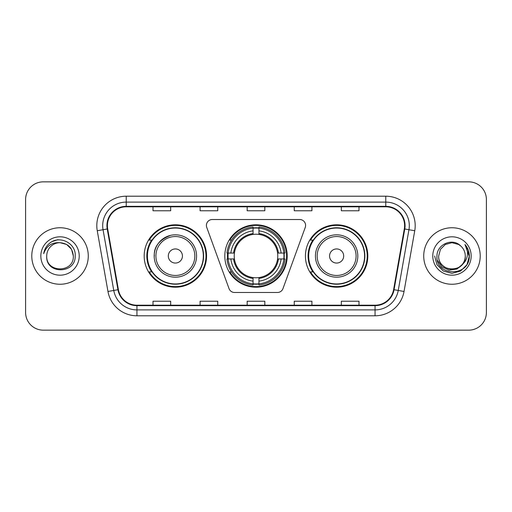 <?xml version="1.0" encoding="UTF-8"?>
<svg xmlns="http://www.w3.org/2000/svg" width="512" height="512" viewBox="0 0 512 512"><rect width="100%" height="100%" fill="white"/><g stroke="black" fill="none" stroke-linecap="round" stroke-linejoin="round"><path stroke-width="0.77" d="M206.4 225.395A5.888 5.888 0 0 0 206.752 227.411L229.03 288.614A5.888 5.888 0 0 0 234.56 292.486L277.44 292.486A5.888 5.888 0 0 0 282.97 288.614L305.248 227.411A5.888 5.888 0 0 0 299.718 219.514L212.282 219.514A5.888 5.888 0 0 0 206.4 225.395M305.434 256A31.194 31.194 0 0 0 336.627 287.194A31.194 31.194 0 0 0 367.814 256A31.194 31.194 0 0 0 336.627 224.806A31.194 31.194 0 0 0 305.434 256M224.806 256A31.194 31.194 0 0 0 256 287.194A31.194 31.194 0 0 0 287.194 256A31.194 31.194 0 0 0 256 224.806A31.194 31.194 0 0 0 224.806 256M144.186 256A31.194 31.194 0 0 0 175.373 287.194A31.194 31.194 0 0 0 206.566 256A31.194 31.194 0 0 0 175.373 224.806A31.194 31.194 0 0 0 144.186 256M151.667 271.891A28.544 28.544 0 0 1 151.667 240.109M227.61 258.944A28.544 28.544 0 0 1 227.61 253.056M312.915 271.891A28.544 28.544 0 0 1 312.915 240.109M25.6 199.501L25.6 312.499A17.658 17.658 0 0 0 43.258 330.15L468.742 330.15A17.658 17.658 0 0 0 486.4 312.499L486.4 199.501A17.658 17.658 0 0 0 468.742 181.85L43.258 181.85A17.658 17.658 0 0 0 25.6 199.501L25.6 312.499M31.782 256A28.25 28.25 0 0 0 60.026 284.25A28.25 28.25 0 0 0 88.275 256A28.25 28.25 0 0 0 60.026 227.75A28.25 28.25 0 0 0 31.782 256A28.25 28.25 0 0 0 60.026 284.25A28.25 28.25 0 0 0 88.275 256A28.25 28.25 0 0 0 60.026 227.75A28.25 28.25 0 0 0 31.782 256M423.725 256A28.25 28.25 0 0 0 451.974 284.25A28.25 28.25 0 0 0 480.218 256A28.25 28.25 0 0 0 451.974 227.75A28.25 28.25 0 0 0 423.725 256A28.25 28.25 0 0 0 451.974 284.25A28.25 28.25 0 0 0 480.218 256A28.25 28.25 0 0 0 451.974 227.75A28.25 28.25 0 0 0 423.725 256M107.405 225.632A18.835 18.835 0 0 1 126.234 206.803L385.766 206.803A18.835 18.835 0 0 1 404.314 228.902L393.6 289.638A18.835 18.835 0 0 1 375.059 305.197L136.941 305.197A18.835 18.835 0 0 1 118.4 289.638L107.686 228.902A18.835 18.835 0 0 1 107.405 225.632M106.931 225.632A19.302 19.302 0 0 0 107.226 228.986L117.933 289.722A19.302 19.302 0 0 0 136.941 305.67L375.059 305.67A19.302 19.302 0 0 0 394.067 289.722L404.774 228.986A19.302 19.302 0 0 0 385.766 206.33L126.234 206.33A19.302 19.302 0 0 0 106.931 225.632M97.254 230.746A29.427 29.427 0 0 1 126.234 196.205L385.766 196.205A29.427 29.427 0 0 1 414.746 230.746L404.032 291.475A29.427 29.427 0 0 1 375.059 315.795L136.941 315.795A29.427 29.427 0 0 1 107.968 291.475L97.254 230.746L103.053 229.722A23.539 23.539 0 0 1 126.234 202.093L385.766 202.093A23.539 23.539 0 0 1 408.947 229.722L398.24 290.458A23.539 23.539 0 0 1 375.059 309.907L136.941 309.907A23.539 23.539 0 0 1 113.76 290.458L103.053 229.722A23.539 23.539 0 0 1 102.694 225.632M468.742 181.85L43.258 181.85M43.258 330.15L468.742 330.15M486.4 312.499L486.4 199.501M247.174 206.803L247.174 210.784L264.826 210.784L264.826 206.803M200.09 206.803L200.09 210.784L217.747 210.784L217.747 206.803M153.011 206.803L153.011 210.784L170.669 210.784L170.669 206.803M294.253 206.803L294.253 210.784L311.91 210.784L311.91 206.803M341.331 206.803L341.331 210.784L358.989 210.784L358.989 206.803M264.826 305.197L264.826 301.216L247.174 301.216L247.174 305.197M217.747 305.197L217.747 301.216L200.09 301.216L200.09 305.197M170.669 305.197L170.669 301.216L153.011 301.216L153.011 305.197M311.91 305.197L311.91 301.216L294.253 301.216L294.253 305.197M358.989 305.197L358.989 301.216L341.331 301.216L341.331 305.197M73.331 256C74.144 273.165 45.907 273.165 46.726 256C45.485 274.592 75.795 274.163 75.2 256C76.224 243.277 59.699 235.034 49.914 242.976C46.451 245.747 44.384 249.312 43.706 253.67C46.445 245.862 51.885 242.208 60.026 242.694L66.682 244.48L71.552 249.35L73.331 256C74.144 273.165 45.907 273.165 46.726 256C45.907 273.165 74.144 273.165 73.331 256C74.144 273.165 45.907 273.165 46.726 256C45.907 273.165 74.144 273.165 73.331 256L71.552 249.35L66.682 244.48L60.026 242.694L66.682 244.48L71.552 249.35L73.331 256C72.544 247.917 68.109 243.482 60.026 242.694A13.306 13.306 0 0 0 46.726 256M40.838 256A19.187 19.187 0 0 0 60.026 275.187A19.187 19.187 0 0 0 79.219 256A19.187 19.187 0 0 0 60.026 236.813A19.187 19.187 0 0 0 40.838 256M49.907 242.982L51.782 241.722L57.926 239.648M258.944 283.859L258.944 285.043A29.19 29.19 0 0 0 285.043 258.944L283.859 258.944A28.013 28.013 0 0 1 258.944 283.859L258.944 281.133A25.306 25.306 0 0 0 281.133 258.944L277.574 258.944A21.773 21.773 0 0 0 258.944 234.426L258.944 228.141A28.013 28.013 0 0 1 283.859 253.056L285.043 253.056A29.19 29.19 0 0 0 258.944 226.957L258.944 228.141M228.141 258.944L226.957 258.944A29.19 29.19 0 0 0 253.056 285.043L253.056 283.859A28.013 28.013 0 0 1 228.141 258.944L230.867 258.944A25.306 25.306 0 0 0 253.056 281.133L253.056 277.574A21.773 21.773 0 0 0 277.574 258.944L278.445 258.944A22.637 22.637 0 0 1 258.944 278.445L258.944 281.133M253.056 228.141L253.056 226.957A29.19 29.19 0 0 0 226.957 253.056L228.141 253.056A28.013 28.013 0 0 1 253.056 228.141L253.056 230.867A25.306 25.306 0 0 0 230.867 253.056L234.426 253.056A21.773 21.773 0 0 0 253.056 277.574L253.056 278.445A22.637 22.637 0 0 1 233.555 258.944L230.867 258.944M228.198 258.944A27.955 27.955 0 0 1 228.198 253.056M258.944 228.198A27.955 27.955 0 0 0 253.056 228.198M283.802 253.056A27.955 27.955 0 0 1 283.802 258.944M283.859 253.056L281.133 253.056A25.306 25.306 0 0 0 258.944 230.867M281.133 258.944L283.859 258.944M253.056 281.133L253.056 283.859M277.574 253.056L281.133 253.056M258.944 277.613L258.944 278.445M253.056 277.574A21.773 21.773 0 0 1 234.426 258.944L233.555 258.944M258.944 283.802A27.955 27.955 0 0 1 253.056 283.802M230.867 253.056L228.141 253.056M253.056 234.387L253.056 230.867M258.944 234.426A21.773 21.773 0 0 0 234.426 253.056L233.555 253.056A22.637 22.637 0 0 1 253.056 233.555M258.944 234.387L258.944 233.555A22.637 22.637 0 0 1 278.445 253.056M231.514 240.109L229.843 240.109A30.605 30.605 0 0 1 286.605 256A30.605 30.605 0 0 1 229.843 271.891L231.514 271.891M170.79 235.315C150.195 243.066 155.142 257.619 154.189 256A21.184 21.184 0 0 0 175.373 277.184A21.184 21.184 0 0 0 196.563 256A21.184 21.184 0 0 0 175.373 234.816A21.184 21.184 0 0 0 154.189 256A21.184 21.184 0 0 0 175.373 277.184A21.184 21.184 0 0 0 196.563 256M182.438 256A7.059 7.059 0 0 0 175.373 248.941A7.059 7.059 0 0 0 168.314 256A7.059 7.059 0 0 0 175.373 263.059A7.059 7.059 0 0 0 182.438 256M203.328 256A27.955 27.955 0 0 0 175.373 228.045A27.955 27.955 0 0 0 147.418 256A27.955 27.955 0 0 0 175.373 283.955A27.955 27.955 0 0 0 203.328 256M205.978 256A30.605 30.605 0 0 1 149.222 271.891L152.058 271.891A28.218 28.218 0 0 0 203.59 256.07A28.218 28.218 0 0 0 152.058 240.109L149.222 240.109A30.605 30.605 0 0 1 205.978 256M343.686 256A7.059 7.059 0 0 0 336.627 248.941A7.059 7.059 0 0 0 329.562 256A7.059 7.059 0 0 0 336.627 263.059A7.059 7.059 0 0 0 343.686 256M357.811 256A21.184 21.184 0 0 0 336.627 234.816A21.184 21.184 0 0 0 315.437 256A21.184 21.184 0 0 0 336.627 277.184A21.184 21.184 0 0 0 357.811 256A21.184 21.184 0 0 1 336.627 277.184A21.184 21.184 0 0 1 315.437 256M364.582 256A27.955 27.955 0 0 0 336.627 228.045A27.955 27.955 0 0 0 308.672 256A27.955 27.955 0 0 0 336.627 283.955A27.955 27.955 0 0 0 364.582 256M367.226 256A30.605 30.605 0 0 1 310.47 271.891L313.306 271.891A28.218 28.218 0 0 0 364.845 256.07A28.218 28.218 0 0 0 313.306 240.109L310.47 240.109A30.605 30.605 0 0 1 367.226 256M465.274 256C466.093 273.165 437.856 273.165 438.669 256L440.448 249.35L445.318 244.48L451.974 242.694L458.624 244.48L460.685 245.946C452.525 237.389 436.806 244.442 436.954 256C435.456 276.538 468.755 277.075 469.293 256.998L469.325 256C469.274 251.635 467.821 247.808 464.966 244.506C467.136 248.064 467.904 251.898 467.258 256C466.637 259.488 464.941 262.336 462.17 264.544A13.306 13.306 0 0 0 465.274 256C466.093 273.165 437.856 273.165 438.669 256L440.448 249.35L445.318 244.48L451.974 242.694L458.624 244.48L460.685 245.946A13.306 13.306 0 0 1 465.274 256C466.093 273.165 437.856 273.165 438.669 256C437.978 267.987 455.104 274.093 462.17 264.544M463.014 263.834L457.005 269.03L449.139 270.131L441.894 266.854L437.37 260.314M432.781 256A19.187 19.187 0 0 0 451.974 275.187A19.187 19.187 0 0 0 471.162 256A19.187 19.187 0 0 0 451.974 236.813A19.187 19.187 0 0 0 432.781 256M464.966 244.506L469.312 256.506L468.506 250.746L469.325 256M434.624 256L436.947 264.672L443.296 271.027L451.974 273.35L460.646 271.027L466.995 264.672L469.325 256L465.094 244.653L469.312 256.506L465.222 244.8M465.094 244.653L469.312 256.512M385.766 196.205L385.766 206.33M103.053 229.722L107.226 228.986M136.941 315.795L136.941 305.67M375.059 305.67L375.059 315.795M394.067 289.722L404.032 291.475M107.968 291.475L117.933 289.722M404.774 228.986L414.746 230.746M126.234 196.205L126.234 206.33M258.944 277.574A21.773 21.773 0 0 0 277.574 258.944M284.064 258.944A28.218 28.218 0 0 0 284.064 253.056M258.944 227.936A28.218 28.218 0 0 0 253.056 227.936M253.056 284.064A28.218 28.218 0 0 0 258.944 284.064M194.835 256A19.462 19.462 0 0 0 175.373 236.538A19.462 19.462 0 0 0 155.91 256A19.462 19.462 0 0 0 175.373 275.462A19.462 19.462 0 0 0 194.835 256M356.09 256A19.462 19.462 0 0 0 336.627 236.538A19.462 19.462 0 0 0 317.165 256A19.462 19.462 0 0 0 336.627 275.462A19.462 19.462 0 0 0 356.09 256"/></g></svg>
